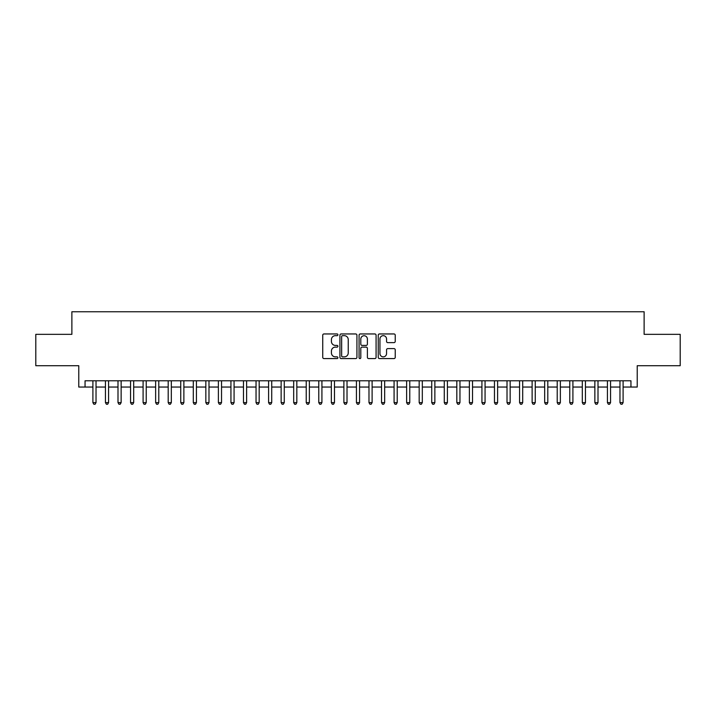 <?xml version="1.0" encoding="UTF-8"?>
<svg xmlns="http://www.w3.org/2000/svg" width="716" height="716" viewBox="0 0 716 716"><rect width="100%" height="100%" fill="white"/><g stroke="black" fill="none" stroke-linecap="round" stroke-linejoin="round"><path stroke-width="1.07" d="M337.925 334.811A0.859 0.859 0 0 0 337.057 333.951L323.972 333.951A1.235 1.235 0 0 0 322.737 335.178L322.737 357.356A1.235 1.235 0 0 0 323.972 358.582L337.057 358.582A0.859 0.859 0 0 0 337.925 357.723A0.859 0.859 0 0 0 337.057 356.863L335.365 356.863A3.938 3.938 0 0 1 331.427 352.916L331.427 351.073A3.938 3.938 0 0 1 335.365 347.126L337.057 347.126A0.859 0.859 0 0 0 337.925 346.267A0.859 0.859 0 0 0 337.057 345.407L335.365 345.407A3.938 3.938 0 0 1 331.427 341.46L331.427 339.617A3.938 3.938 0 0 1 335.365 335.67L337.057 335.67A0.859 0.859 0 0 0 337.925 334.811M393.997 342.633A1.235 1.235 0 0 0 395.232 341.398L395.232 335.178A1.235 1.235 0 0 0 393.997 333.951L379.462 333.951A1.235 1.235 0 0 0 378.236 335.178L378.236 357.356A1.235 1.235 0 0 0 379.462 358.582L393.997 358.582A1.235 1.235 0 0 0 395.232 357.356L395.232 349.838A1.235 1.235 0 0 0 393.997 348.603L387.777 348.603A1.235 1.235 0 0 0 386.55 349.838L386.55 353.561A3.294 3.294 0 0 1 383.248 356.863A3.294 3.294 0 0 1 379.954 353.561L379.954 338.972A3.294 3.294 0 0 1 383.248 335.67A3.294 3.294 0 0 1 386.55 338.972L386.55 341.398A1.235 1.235 0 0 0 387.777 342.633L393.997 342.633M85.052 387.052L85.052 380.778L630.948 380.778L630.948 387.052L637.222 387.052L637.222 365.715L680.2 365.715L680.2 334.345L644.123 334.345L644.123 311.755L71.877 311.755L71.877 334.345L35.8 334.345L35.8 365.715L78.778 365.715L78.778 387.052L92.901 387.052M356.926 335.178A1.235 1.235 0 0 0 355.691 333.951L341.156 333.951A1.235 1.235 0 0 0 339.921 335.178L339.921 357.356A1.235 1.235 0 0 0 341.156 358.582L355.691 358.582A1.235 1.235 0 0 0 356.926 357.356L356.926 335.178M360.309 333.951L374.844 333.951A1.235 1.235 0 0 1 376.079 335.178L376.079 357.356A1.235 1.235 0 0 1 374.844 358.582L368.624 358.582A1.235 1.235 0 0 1 367.389 357.356L367.389 348.361A1.235 1.235 0 0 0 366.162 347.126L362.036 347.126A1.235 1.235 0 0 0 360.801 348.361L360.801 357.723A0.859 0.859 0 0 1 359.942 358.582A0.859 0.859 0 0 1 359.074 357.723L359.074 335.178A1.235 1.235 0 0 1 360.309 333.951M96.034 387.052L105.449 387.052M108.581 387.052L117.997 387.052M121.138 387.052L130.545 387.052M133.686 387.052L143.093 387.052M146.234 387.052L155.641 387.052M158.782 387.052L168.197 387.052M171.33 387.052L180.745 387.052M183.878 387.052L193.293 387.052M196.426 387.052L205.841 387.052M208.983 387.052L218.389 387.052M221.53 387.052L230.937 387.052M234.078 387.052L243.485 387.052M246.626 387.052L256.042 387.052M259.174 387.052L268.59 387.052M271.722 387.052L281.137 387.052M284.27 387.052L293.685 387.052M296.827 387.052L306.233 387.052M309.375 387.052L318.781 387.052M321.923 387.052L331.329 387.052M334.47 387.052L343.886 387.052M347.018 387.052L356.434 387.052M359.566 387.052L368.982 387.052M372.114 387.052L381.53 387.052M384.671 387.052L394.077 387.052M397.219 387.052L406.625 387.052M409.767 387.052L419.173 387.052M422.315 387.052L431.73 387.052M434.863 387.052L444.278 387.052M447.411 387.052L456.826 387.052M459.958 387.052L469.374 387.052M472.515 387.052L481.922 387.052M485.063 387.052L494.47 387.052M497.611 387.052L507.017 387.052M510.159 387.052L519.574 387.052M522.707 387.052L532.122 387.052M535.255 387.052L544.67 387.052M547.803 387.052L557.218 387.052M560.36 387.052L569.766 387.052M572.907 387.052L582.314 387.052M585.455 387.052L594.862 387.052M598.003 387.052L607.419 387.052M610.551 387.052L619.966 387.052M623.099 387.052L630.948 387.052M342.508 335.67A0.859 0.859 0 0 0 341.648 336.538L341.648 355.995A0.859 0.859 0 0 0 342.508 356.863L344.298 356.863A3.938 3.938 0 0 0 348.236 352.916L348.236 339.617A3.938 3.938 0 0 0 344.298 335.67L342.508 335.67M367.389 339.026A3.294 3.294 0 0 0 364.095 335.732A3.294 3.294 0 0 0 360.801 339.026L360.801 344.172A1.235 1.235 0 0 0 362.036 345.407L366.162 345.407A1.235 1.235 0 0 0 367.389 344.172L367.389 339.026M96.034 380.778L96.034 402.616L92.901 402.616L92.901 380.778M96.034 402.616L95.094 404.245L93.841 404.245L92.901 402.616M108.581 380.778L108.581 402.616L105.449 402.616L105.449 380.778M108.581 402.616L107.642 404.245L106.389 404.245L105.449 402.616M121.138 380.778L121.138 402.616L117.997 402.616L117.997 380.778M121.138 402.616L120.19 404.245L118.937 404.245L117.997 402.616M133.686 380.778L133.686 402.616L130.545 402.616L130.545 380.778M133.686 402.616L132.746 404.245L131.484 404.245L130.545 402.616M146.234 380.778L146.234 402.616L143.093 402.616L143.093 380.778M146.234 402.616L145.294 404.245L144.032 404.245L143.093 402.616M158.782 380.778L158.782 402.616L155.641 402.616L155.641 380.778M158.782 402.616L157.842 404.245L156.589 404.245L155.641 402.616M171.33 380.778L171.33 402.616L168.197 402.616L168.197 380.778M171.33 402.616L170.39 404.245L169.137 404.245L168.197 402.616M183.878 380.778L183.878 402.616L180.745 402.616L180.745 380.778M183.878 402.616L182.938 404.245L181.685 404.245L180.745 402.616M196.426 380.778L196.426 402.616L193.293 402.616L193.293 380.778M196.426 402.616L195.486 404.245L194.233 404.245L193.293 402.616M208.983 380.778L208.983 402.616L205.841 402.616L205.841 380.778M208.983 402.616L208.034 404.245L206.781 404.245L205.841 402.616M221.53 380.778L221.53 402.616L218.389 402.616L218.389 380.778M221.53 402.616L220.591 404.245L219.329 404.245L218.389 402.616M234.078 380.778L234.078 402.616L230.937 402.616L230.937 380.778M234.078 402.616L233.139 404.245L231.877 404.245L230.937 402.616M246.626 380.778L246.626 402.616L243.485 402.616L243.485 380.778M246.626 402.616L245.686 404.245L244.433 404.245L243.485 402.616M259.174 380.778L259.174 402.616L256.042 402.616L256.042 380.778M259.174 402.616L258.234 404.245L256.981 404.245L256.042 402.616M271.722 380.778L271.722 402.616L268.59 402.616L268.59 380.778M271.722 402.616L270.782 404.245L269.529 404.245L268.59 402.616M284.27 380.778L284.27 402.616L281.137 402.616L281.137 380.778M284.27 402.616L283.33 404.245L282.077 404.245L281.137 402.616M296.827 380.778L296.827 402.616L293.685 402.616L293.685 380.778M296.827 402.616L295.878 404.245L294.625 404.245L293.685 402.616M309.375 380.778L309.375 402.616L306.233 402.616L306.233 380.778M309.375 402.616L308.435 404.245L307.173 404.245L306.233 402.616M321.923 380.778L321.923 402.616L318.781 402.616L318.781 380.778M321.923 402.616L320.983 404.245L319.721 404.245L318.781 402.616M334.47 380.778L334.47 402.616L331.329 402.616L331.329 380.778M334.47 402.616L333.531 404.245L332.278 404.245L331.329 402.616M347.018 380.778L347.018 402.616L343.886 402.616L343.886 380.778M347.018 402.616L346.079 404.245L344.826 404.245L343.886 402.616M359.566 380.778L359.566 402.616L356.434 402.616L356.434 380.778M359.566 402.616L358.627 404.245L357.374 404.245L356.434 402.616M372.114 380.778L372.114 402.616L368.982 402.616L368.982 380.778M372.114 402.616L371.174 404.245L369.921 404.245L368.982 402.616M384.671 380.778L384.671 402.616L381.53 402.616L381.53 380.778M384.671 402.616L383.722 404.245L382.469 404.245L381.53 402.616M397.219 380.778L397.219 402.616L394.077 402.616L394.077 380.778M397.219 402.616L396.279 404.245L395.017 404.245L394.077 402.616M409.767 380.778L409.767 402.616L406.625 402.616L406.625 380.778M409.767 402.616L408.827 404.245L407.565 404.245L406.625 402.616M422.315 380.778L422.315 402.616L419.173 402.616L419.173 380.778M422.315 402.616L421.375 404.245L420.122 404.245L419.173 402.616M434.863 380.778L434.863 402.616L431.73 402.616L431.73 380.778M434.863 402.616L433.923 404.245L432.67 404.245L431.73 402.616M447.411 380.778L447.411 402.616L444.278 402.616L444.278 380.778M447.411 402.616L446.471 404.245L445.218 404.245L444.278 402.616M459.958 380.778L459.958 402.616L456.826 402.616L456.826 380.778M459.958 402.616L459.019 404.245L457.766 404.245L456.826 402.616M472.515 380.778L472.515 402.616L469.374 402.616L469.374 380.778M472.515 402.616L471.567 404.245L470.314 404.245L469.374 402.616M485.063 380.778L485.063 402.616L481.922 402.616L481.922 380.778M485.063 402.616L484.123 404.245L482.861 404.245L481.922 402.616M497.611 380.778L497.611 402.616L494.47 402.616L494.47 380.778M497.611 402.616L496.671 404.245L495.409 404.245L494.47 402.616M510.159 380.778L510.159 402.616L507.017 402.616L507.017 380.778M510.159 402.616L509.219 404.245L507.966 404.245L507.017 402.616M522.707 380.778L522.707 402.616L519.574 402.616L519.574 380.778M522.707 402.616L521.767 404.245L520.514 404.245L519.574 402.616M535.255 380.778L535.255 402.616L532.122 402.616L532.122 380.778M535.255 402.616L534.315 404.245L533.062 404.245L532.122 402.616M547.803 380.778L547.803 402.616L544.67 402.616L544.67 380.778M547.803 402.616L546.863 404.245L545.61 404.245L544.67 402.616M560.36 380.778L560.36 402.616L557.218 402.616L557.218 380.778M560.36 402.616L559.411 404.245L558.158 404.245L557.218 402.616M572.907 380.778L572.907 402.616L569.766 402.616L569.766 380.778M572.907 402.616L571.968 404.245L570.706 404.245L569.766 402.616M585.455 380.778L585.455 402.616L582.314 402.616L582.314 380.778M585.455 402.616L584.516 404.245L583.254 404.245L582.314 402.616M598.003 380.778L598.003 402.616L594.862 402.616L594.862 380.778M598.003 402.616L597.063 404.245L595.81 404.245L594.862 402.616M610.551 380.778L610.551 402.616L607.419 402.616L607.419 380.778M610.551 402.616L609.611 404.245L608.358 404.245L607.419 402.616M623.099 380.778L623.099 402.616L619.966 402.616L619.966 380.778M623.099 402.616L622.159 404.245L620.906 404.245L619.966 402.616"/></g></svg>
